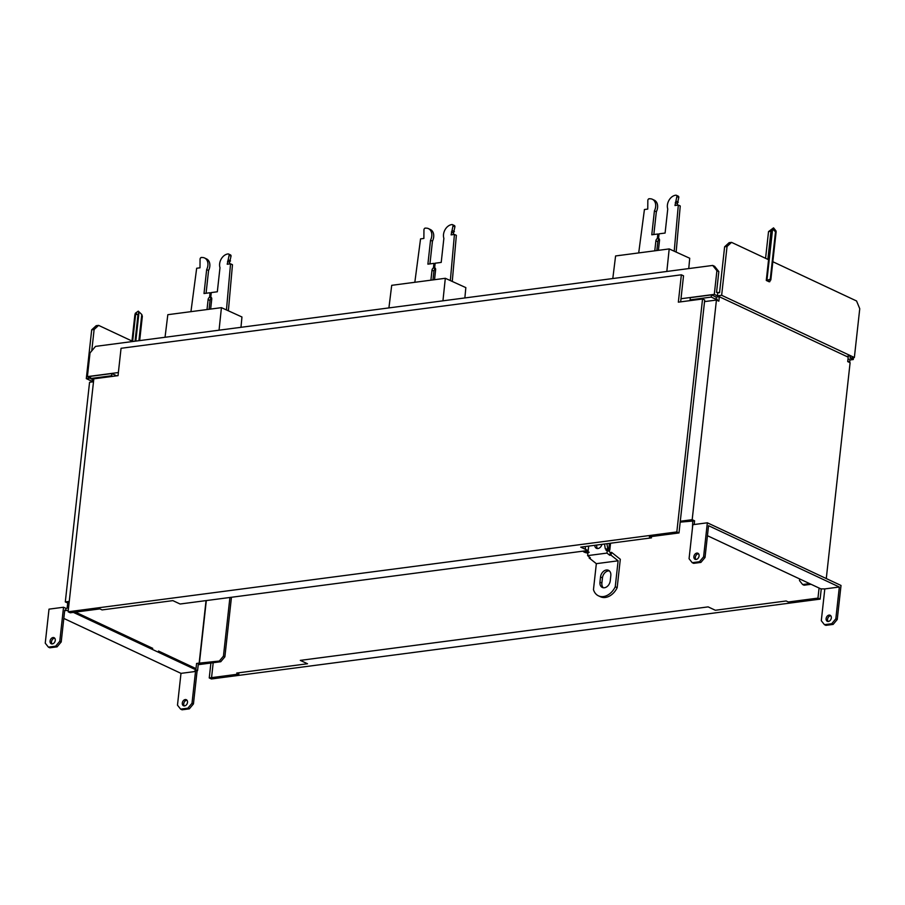 <?xml version="1.0" encoding="UTF-8"?>
<svg xmlns="http://www.w3.org/2000/svg" width="905" height="905" viewBox="0 0 905 905"><rect width="100%" height="100%" fill="white"/><g stroke="black" fill="none" stroke-linecap="round" stroke-linejoin="round"><path stroke-width="1.36" d="M213.195 662.72L211.555 677.641M210.888 663.026L209.247 677.947L211.408 678.965L820.134 599.121L821.265 588.804M209.247 677.947L238.897 674.055L236.725 673.049L307.519 663.761L300.313 660.379L708.14 606.882L715.357 610.264L786.151 600.977L788.312 601.995L817.962 598.103L819.082 588.046M820.134 599.121L817.962 598.103M121.055 348.289L681.363 274.803L678.343 302.157L702.552 298.989L676.827 531.936L68.113 611.78L93.826 378.833L118.035 375.654L121.055 348.289M681.363 274.803L683.524 275.81L680.65 301.851M702.552 298.989L704.712 299.996L678.999 532.943L649.349 536.835L651.51 537.853L580.716 547.14L587.922 550.512L180.095 604.008L172.878 600.626L102.084 609.913L99.923 608.895L70.273 612.787L68.113 611.78M676.827 531.936L678.999 532.943M52.06 643.93A3.337 2.444 115.1 0 1 51.517 641.747A3.337 2.444 115.1 0 1 54.741 638.217M50.069 641.079A3.337 2.444 -64.9 0 0 51.257 643.76A3.337 2.444 -64.9 0 0 55.273 640.389A3.337 2.444 -64.9 0 0 54.096 637.708A3.337 2.444 -64.9 0 0 50.069 641.079M65.929 608.375L63.531 607.244L59.775 641.26L55.646 646.17L48.395 647.132L49.832 647.799L57.094 646.849L61.212 641.939L64.73 610.14L65.692 610.592L65.929 608.375L67.14 608.217L67.717 603.035L65.307 601.904L69.255 601.395M59.775 641.26L61.212 641.939M63.531 607.244L49.006 609.144L45.25 643.161L48.395 647.132M63.814 618.42L180.989 673.365L177.482 705.165L180.615 709.124L187.878 708.174L189.326 708.853L182.063 709.803L180.615 709.124M152.73 648.342L75.454 612.108L152.73 648.342M196.012 668.637L158.499 651.046L196.012 668.637L196.577 663.456L196.012 668.637L194.745 669.281M69.097 602.854L67.717 603.035L67.14 608.217M68.282 610.253L65.692 610.592M180.989 673.365L195.514 671.465L194.552 671.012L197.573 670.616L198.399 663.218L219.327 661.046L223.445 656.136L229.915 597.47L223.445 656.136L219.327 661.046L199.349 663.67L206.317 600.569M73.384 612.38L197.573 670.616M196.577 663.456L198.399 663.218M197.12 670.673L193.444 703.932L192.007 703.264L195.514 671.465M189.326 708.853L193.444 703.932M184.281 705.934A3.337 2.444 115.1 0 1 183.749 703.751A3.337 2.444 115.1 0 1 186.962 700.21M192.007 703.264L187.878 708.174M187.505 702.393A3.337 2.444 -64.9 0 0 186.328 699.712A3.337 2.444 -64.9 0 0 182.301 703.072A3.337 2.444 -64.9 0 0 183.489 705.753A3.337 2.444 -64.9 0 0 187.505 702.393M219.327 661.046L220.763 661.725L198.987 664.587M206.046 600.603L199.1 663.546L206.046 600.603M220.763 661.725L224.881 656.815L223.445 656.136M231.454 597.277L224.881 656.815M112.842 376.333L111.598 375.756L111.847 373.539L116.734 375.824M111.598 375.756L90.421 378.528L90.67 376.31L111.847 373.539M90.421 378.528L93.69 380.066M92.129 381.933L92.401 379.455L92.129 381.933M93.498 381.752L89.561 382.272L65.307 601.904L89.561 382.272M57.094 646.849L55.646 646.17M826.118 618.624A3.337 2.444 -64.9 0 0 827.306 621.305A3.337 2.444 -64.9 0 0 831.322 617.945A3.337 2.444 -64.9 0 0 830.145 615.253A3.337 2.444 -64.9 0 0 826.118 618.624M828.098 621.486A3.337 2.444 115.1 0 1 827.566 619.303A3.337 2.444 115.1 0 1 830.779 615.762M824.444 624.676L821.299 620.717L824.806 588.917L839.331 587.017L708.547 525.692L705.029 557.491L703.592 556.813L707.348 522.796L841.017 585.467L837.261 619.484L833.143 624.405L825.88 625.355L824.444 624.676L831.695 623.726L833.143 624.405M839.331 587.017L835.824 618.805L831.695 623.726M707.439 535.703L820.824 588.861L824.806 588.917M835.824 618.805L837.261 619.484M707.348 522.796L692.823 524.696L689.067 558.724L692.212 562.684L699.463 561.722L700.911 562.401L705.029 557.491M692.416 528.384L692.778 521.054L680.187 522.128L691.816 520.601M680.289 521.246L692.189 519.685L694.588 520.816L692.778 521.054M694.588 520.816L694.18 524.527L694.588 520.816L692.189 519.685L716.432 300.053L704.531 301.614M703.592 556.813L699.463 561.722M693.886 556.632A3.337 2.444 -64.9 0 0 695.074 559.313A3.337 2.444 -64.9 0 0 699.09 555.942A3.337 2.444 -64.9 0 0 697.913 553.26A3.337 2.444 -64.9 0 0 693.886 556.632M692.212 562.684L693.649 563.351L700.911 562.401M695.877 559.482A3.337 2.444 115.1 0 1 695.334 557.31A3.337 2.444 115.1 0 1 698.558 553.769M716.296 297.134L716.059 299.351L711.251 297.1L711.488 294.883L716.296 297.134L719.328 296.738L718.842 301.173L716.432 300.053L692.189 519.685M717.133 300.381L717.269 299.193L716.059 299.351M711.488 294.883L690.311 297.655L690.074 299.883L691.307 300.46M711.251 297.1L690.074 299.883M848.867 362.136L849.727 362.023L849.976 359.805L847.996 358.878M849.727 362.023L847.759 361.106M847.702 361.593L848.189 357.158L719.328 296.738L848.189 357.158L847.702 361.593L850.1 362.724L847.702 361.593M811.084 584.291L804.07 585.218L802.633 584.54L809.636 583.623L802.633 584.54L799.488 580.58L802.633 584.54M826.276 578.555L850.1 362.724L826.276 578.555M799.669 578.951L799.488 580.58L799.669 578.951M846.469 356.355L850.372 355.835L846.469 356.355M717.744 292.881L719.554 292.643L716.545 292.326L717.744 292.881L717.416 295.844L714.294 294.374L716.907 270.708L718.83 271.613L716.545 292.326L718.83 271.613L714.633 266.33L712.71 265.437L95.523 346.389L90.025 352.939L87.412 376.604L90.477 378.041L86.303 378.618L92.186 381.378M91.756 350.88L94.12 329.499L91.699 329.816L86.303 378.618M94.12 329.499L98.611 325.381L96.19 325.698L91.699 329.816M132.65 341.343L135.603 314.623L138.024 314.306L135.049 341.208M138.895 340.699L141.791 314.521L138.261 311.139L135.241 313.345L136.485 313.424L135.603 314.623M849.953 359.964L853.257 359.534L853.46 357.622L853.257 359.534L850.123 358.063L854.365 357.509L859.75 308.707L856.56 300.98L772.836 261.726M850.395 355.654L850.123 358.063M776.139 231.771L770.811 280.03L770.37 279.159L769.827 281.693L769.159 281.783L766.275 280.437L771.829 230.142L773.424 229.746L773.537 227.868L768.526 231.601L770.947 231.284L771.829 230.142M854.365 357.509L721.647 295.29L727.043 246.477L731.534 242.37L767.847 259.384L770.947 231.284M721.647 295.29L717.416 295.844M719.554 292.643L724.622 246.794L727.043 246.477M765.573 258.321L768.526 231.601M731.534 242.37L729.125 242.687L724.622 246.794M776.038 230.967L775.766 232.11L776.038 230.967L773.537 227.868M775.766 232.11L773.424 229.746M775.574 232.042L770.37 279.159L766.942 280.346L769.827 281.693M766.275 280.437L766.942 280.346L772.497 230.062M132.945 341.479L98.611 325.381M138.024 314.306L138.906 313.164L138.261 311.139M135.818 341.106L138.906 313.164M141.791 314.521L142.345 316.331L139.675 340.597M138.589 312.055L138.533 312.655M135.241 313.345L135.117 315.721M713.547 266.477L714.633 266.33L713.547 266.477M658.501 250.323A3.111 2.274 -64.9 0 0 658.421 250.21L659.519 240.334A2.33 1.697 -64.9 0 0 658.693 238.468A2.33 1.697 -64.9 0 0 658.535 238.4L659.044 233.841L665.096 233.049L667.754 208.965A9.322 6.81 115.1 0 1 675.65 195.22L675.831 195.197A1.55 1.131 115.1 0 1 676.872 196.521L674.983 205.514L678.32 205.073L674.214 251.205M638.704 252.925L644.428 209.519L647.754 209.089L647.833 200.333A1.55 1.131 115.1 0 1 649.202 198.693L649.371 198.828A9.322 6.81 115.1 0 1 652.347 199.258A9.322 6.81 115.1 0 1 654.417 210.876L651.781 234.791L657.833 233.999L657.324 238.569A2.33 1.697 -64.9 0 0 655.887 240.809L654.79 250.685A3.111 2.274 -64.9 0 0 654.7 250.832M677.042 205.243L678.795 197.426A1.55 1.131 -64.9 0 0 678.252 196.17L676.329 195.265M675.311 202.55L677.234 203.455M659.293 239.044L659.247 239.463A2.33 1.697 115.1 0 0 657.811 241.714L656.838 250.549M653.829 234.519L656.34 211.77A9.322 6.81 -64.9 0 0 654.27 200.163L652.347 199.258M676.148 252.076L680.243 205.978L678.32 205.073M676.34 201.329L678.264 202.222M657.324 238.569L659.247 239.463M657.833 233.999L658.964 234.531M656.34 211.77L654.417 210.876M589.381 557.028L589.144 557.955L596.338 563.668L618.115 560.806L610.932 555.093L611.61 552.367L610.4 552.525L609.178 551.552L609.28 550.602L606.09 550.387L607.334 549.844L606.373 549.392L608.793 549.075A4.661 1.346 6.3 0 1 609.8 550.07A4.661 1.346 6.3 0 1 608.047 550.907M597.515 548.554A4.661 3.405 115.1 0 1 596.791 545.025M587.899 553.091A4.661 1.346 6.3 0 1 584.596 552.254L589.189 552.231L587.933 552.774L587.617 555.625L590.354 557.797L589.144 557.955M618.862 255.527A1.55 1.131 115.1 0 1 619.201 255.425L619.382 255.402A9.322 6.81 115.1 0 1 620.219 255.346M610.4 552.525L609.721 555.263L606.983 553.091L607.3 550.229M611.61 552.367L620.31 559.279L617.176 587.684L615.253 586.779L618.115 560.806M588.669 546.088L587.979 552.389M587.017 551.937L585.84 550.794M585.614 549.437L585.128 546.552M585.954 551.439L583.533 551.756L584.596 552.254M582.707 546.869L582.933 548.17M583.42 551.111L583.533 551.756M587.617 555.625L606.983 553.091M594.766 545.296A4.661 3.405 -64.9 0 0 596.452 548.317A4.661 3.405 -64.9 0 0 597.945 548.532A4.661 3.405 -64.9 0 0 601.938 544.346M604.495 544.018L605.321 548.894L606.373 549.392M609.427 543.373L608.793 549.075L605.321 548.894M607.741 548.577L606.916 543.701M606.757 550.297L606.124 550.002M610.932 555.093L609.721 555.263M615.253 586.779A15.543 11.346 115.1 0 1 598.476 595.841L600.4 596.734A15.543 11.346 -64.9 0 0 617.176 587.684M609.37 570.908A6.607 4.819 115.1 0 0 602.458 577.865L601.882 583.046A6.607 4.819 115.1 0 0 603.33 587.752M596.338 563.668L593.465 589.641A15.543 11.346 115.1 0 0 598.476 595.841M610.818 575.614L610.253 580.795A6.607 4.819 -64.9 0 1 602.3 587.447A6.607 4.819 -64.9 0 1 599.958 582.141L600.535 576.96A6.607 4.819 -64.9 0 1 608.477 570.308A6.607 4.819 -64.9 0 1 610.818 575.614M434.615 279.69A3.111 2.274 -64.9 0 0 434.547 279.577L435.633 269.701A2.33 1.697 -64.9 0 0 434.807 267.835A2.33 1.697 -64.9 0 0 434.649 267.767L435.158 263.208L441.21 262.416L443.869 238.332A9.322 6.81 115.1 0 1 451.765 224.587L451.946 224.564A1.55 1.131 115.1 0 1 452.998 225.888L451.109 234.881L454.434 234.44L450.339 280.573M414.829 282.292L420.554 238.886L423.879 238.445L423.947 229.7A1.55 1.131 115.1 0 1 425.316 228.06L425.486 228.196A9.322 6.81 115.1 0 1 428.461 228.626A9.322 6.81 115.1 0 1 430.531 240.244L427.895 264.158L433.948 263.366L433.438 267.925A2.33 1.697 -64.9 0 0 432.002 270.176L430.916 280.052A3.111 2.274 -64.9 0 0 430.814 280.199M453.156 234.61L454.921 226.782A1.55 1.131 -64.9 0 0 454.367 225.537L452.443 224.632M451.437 231.918L453.36 232.823M435.407 268.412L435.362 268.83A2.33 1.697 115.1 0 0 433.925 271.081L432.952 279.917M429.943 263.887L432.454 241.137A9.322 6.81 -64.9 0 0 430.384 229.531L428.461 228.626M452.262 281.444L456.358 235.345L454.434 234.44M452.466 230.696L454.389 231.59M433.438 267.925L435.362 268.83M433.948 263.366L435.079 263.898M432.454 241.137L430.531 240.244M210.729 309.058A3.111 2.274 -64.9 0 0 210.661 308.944L211.747 299.069A2.33 1.697 -64.9 0 0 210.922 297.202A2.33 1.697 -64.9 0 0 210.775 297.134L211.272 292.575L217.324 291.783L219.983 267.699A9.322 6.81 115.1 0 1 227.879 253.954L228.06 253.932A1.55 1.131 115.1 0 1 229.112 255.255L227.223 264.249L230.549 263.808L226.454 309.94M190.944 311.659L196.668 268.253L199.994 267.812L200.062 259.056A1.55 1.131 115.1 0 1 201.442 257.427L201.6 257.563A9.322 6.81 115.1 0 1 204.587 257.993A9.322 6.81 115.1 0 1 206.657 269.6L204.01 293.525L210.062 292.734L209.564 297.293A2.33 1.697 -64.9 0 0 208.116 299.544L207.03 309.42A3.111 2.274 -64.9 0 0 206.928 309.555M229.27 263.977L231.035 256.149A1.55 1.131 -64.9 0 0 230.481 254.905L228.558 254M227.551 261.285L229.474 262.19M211.532 297.779L211.487 298.198A2.33 1.697 115.1 0 0 210.039 300.449L209.066 309.284M206.069 293.254L208.58 270.505A9.322 6.81 -64.9 0 0 206.51 258.898L204.587 257.993M228.377 310.811L232.472 264.713L230.549 263.808M228.58 260.063L230.504 260.957M209.564 297.293L211.487 298.198M210.062 292.734L211.193 293.265M208.58 270.505L206.657 269.6M688.75 268.57L689.723 258.253L669.202 248.92L666.827 271.455M612.798 278.536L615.592 255.957L669.202 248.92M464.865 297.937L465.837 287.62L445.317 278.288L442.941 300.822M388.912 307.904L391.707 285.324L445.317 278.288M240.979 327.305L241.952 316.988L221.431 307.655L219.055 330.189M165.038 337.271L167.821 314.691L221.431 307.655M65.307 601.904L67.717 603.035M716.432 300.053L718.842 301.173L719.328 296.738M118.374 372.543L87.412 376.604L90.025 352.939L95.523 346.389L712.71 265.437L716.907 270.708L714.294 294.374L681.001 298.74M775.472 231.997L770.279 279.113M135.829 313.458L135.716 314.465M678.795 197.426L676.872 196.521M657.811 241.714L655.887 240.809M599.958 582.141L601.882 583.046M602.458 577.865L600.535 576.96M454.921 226.782L452.998 225.888M433.925 271.081L432.002 270.176M231.035 256.149L229.112 255.255M210.039 300.449L208.116 299.544M131.983 341.027L134.902 314.623M610.558 543.226L609.8 550.07"/></g></svg>
